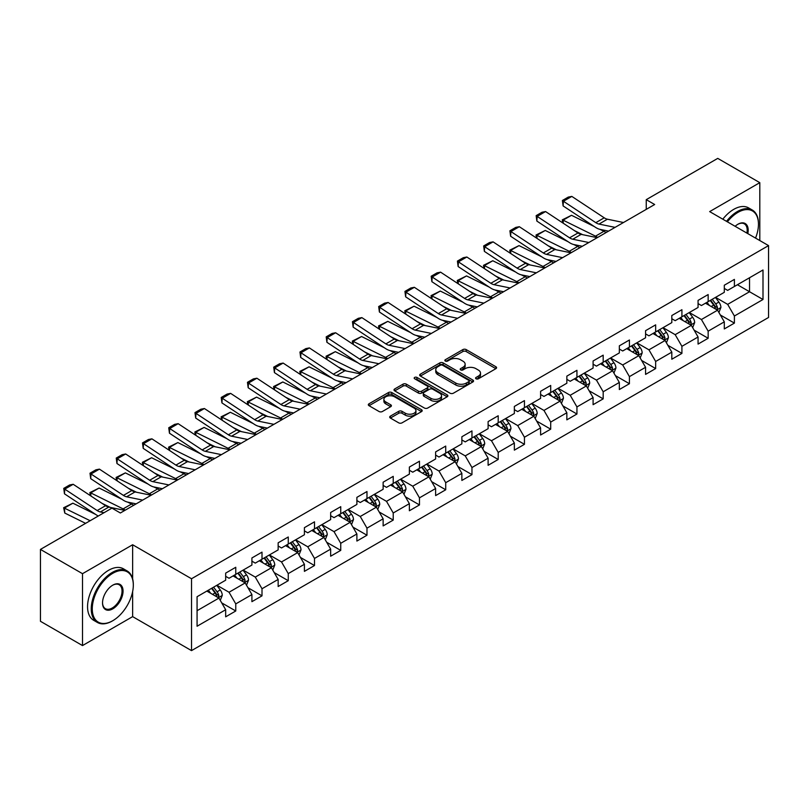 <?xml version="1.0" encoding="UTF-8"?>
<svg xmlns="http://www.w3.org/2000/svg" width="809" height="809" viewBox="0 0 809 809"><rect width="100%" height="100%" fill="white"/><g stroke="black" fill="none" stroke-linecap="round" stroke-linejoin="round"><path stroke-width="1.21" d="M476.046 378.794A1.638 0.94 0 0 0 478.362 378.794L495.907 368.661A2.336 1.345 0 0 0 496.584 367.711A2.336 1.345 0 0 0 495.907 366.75L466.176 349.589A2.336 1.345 0 0 0 462.879 349.589L445.334 359.722A1.638 0.94 0 0 0 444.849 360.389A1.638 0.94 0 0 0 445.334 361.057A1.638 0.94 0 0 0 447.64 361.057L449.915 359.742A7.473 4.318 0 0 1 460.483 359.742L462.96 361.178A7.473 4.318 0 0 1 465.145 364.222A7.473 4.318 0 0 1 462.96 367.276L460.685 368.591A1.638 0.94 0 0 0 460.21 369.258A1.638 0.94 0 0 0 460.685 369.925A1.638 0.94 0 0 0 463.001 369.925L465.266 368.611A7.473 4.318 0 0 1 475.844 368.611L478.311 370.047A7.473 4.318 0 0 1 480.506 373.091A7.473 4.318 0 0 1 478.311 376.145L476.046 377.459A1.638 0.94 0 0 0 475.571 378.127A1.638 0.94 0 0 0 476.046 378.794L476.046 377.459M390.383 416.139A2.336 1.345 0 0 0 389.705 417.09A2.336 1.345 0 0 0 390.383 418.041L398.726 422.854A2.336 1.345 0 0 0 402.022 422.854L421.509 411.609A2.336 1.345 0 0 0 422.197 410.659A2.336 1.345 0 0 0 421.509 409.698L391.789 392.537A2.336 1.345 0 0 0 388.482 392.537L369.005 403.792A2.336 1.345 0 0 0 368.317 404.743A2.336 1.345 0 0 0 369.005 405.693L379.077 411.518A2.336 1.345 0 0 0 382.374 411.518L390.717 406.694A2.336 1.345 0 0 0 391.394 405.744A2.336 1.345 0 0 0 390.717 404.793L385.721 401.911A6.25 3.61 0 0 1 383.891 399.363A6.25 3.61 0 0 1 387.744 396.026A6.25 3.61 0 0 1 394.549 396.804L414.117 408.1A6.25 3.61 0 0 1 415.947 410.659A6.25 3.61 0 0 1 412.094 413.986A6.25 3.61 0 0 1 405.289 413.207L402.022 411.326A2.336 1.345 0 0 0 398.726 411.326L390.383 416.139L390.383 418.041L398.726 413.268L398.726 411.326M132.636 544.75L82.508 573.692L40.45 549.412L40.45 621.292L82.508 645.572L132.636 616.63L191.521 650.618L191.521 578.748L132.636 544.75L132.636 578.87M759.803 240.546L759.803 182.662L709.665 211.604L768.55 245.602L191.521 578.748M759.803 182.662L717.745 158.382L646.249 199.661L646.249 209.369M40.45 549.412L111.945 508.133L120.359 512.987L654.663 204.515L646.249 199.661M450.077 393.204A2.336 1.345 0 0 0 453.384 393.204L472.871 381.959A2.336 1.345 0 0 0 473.548 381.009A2.336 1.345 0 0 0 472.871 380.048L443.14 362.887A2.336 1.345 0 0 0 439.843 362.887L420.356 374.142A2.336 1.345 0 0 0 419.669 375.093A2.336 1.345 0 0 0 420.356 376.043L450.077 393.204M415.31 379.138A1.638 0.94 0 0 1 416.969 379.37L416.969 377.429L447.185 394.873A2.336 1.345 0 0 1 447.873 395.834A2.336 1.345 0 0 1 447.185 396.784L427.708 408.029A2.336 1.345 0 0 1 424.401 408.029L394.681 390.868L394.681 388.967A2.336 1.345 0 0 0 393.993 389.918A2.336 1.345 0 0 0 394.681 390.868M394.681 388.967L403.013 384.154A2.336 1.345 0 0 1 406.32 384.154L418.374 391.111A2.336 1.345 0 0 0 421.681 391.111L427.213 387.916A2.336 1.345 0 0 0 427.89 386.965A2.336 1.345 0 0 0 427.213 386.014L414.663 378.764A1.638 0.94 0 0 1 414.178 378.096A1.638 0.94 0 0 1 415.189 377.227A1.638 0.94 0 0 1 416.969 377.429M191.521 650.618L768.55 317.472L768.55 245.602M221.717 602.877L235.763 610.987L235.763 603.898L251.912 594.575L251.912 601.663L262.005 595.839L262.005 588.75L278.154 579.426L278.154 586.515L288.257 580.69L288.257 573.601L304.406 564.278L304.406 571.366L314.499 565.542L314.499 558.443L330.648 549.119L330.648 556.208L340.741 550.383L340.741 543.294L356.89 533.97L356.89 541.059L366.983 535.234L366.983 528.146L383.132 518.822L383.132 525.911L393.225 520.086L393.225 512.987L409.374 503.663L409.374 510.752L419.477 504.927L419.477 497.838L435.626 488.515L435.626 495.604L445.719 489.779L445.719 482.69L461.868 473.366L461.868 480.455L471.96 474.63L471.96 467.531L488.11 458.207L488.11 465.306L498.202 459.472L498.202 452.383L514.352 443.059L514.352 450.148L524.444 444.323L524.444 437.234L540.594 427.91L540.594 434.999L550.696 429.174L550.696 422.076L566.846 412.752L566.846 419.851L576.938 414.016L576.938 406.927L593.088 397.603L593.088 404.692L603.18 398.867L603.18 391.778L619.33 382.455L619.33 389.544L629.422 383.719L629.422 376.62L645.572 367.296L645.572 374.395L655.664 368.56L655.664 361.471L671.814 352.148L671.814 359.236L681.916 353.412L681.916 346.323L698.066 336.999L698.066 344.088L708.158 338.263L708.158 331.174L724.308 321.84L724.308 328.939L734.4 323.104L734.4 316.016L762.998 299.502L762.998 269.984L749.538 277.75L749.538 291.736L762.998 299.502M235.763 610.987L225.671 616.822L225.671 609.733L197.072 626.237L197.072 596.718L225.671 580.205L225.671 573.116L235.763 567.281L235.763 574.37L251.912 565.046L251.912 557.957L262.005 552.132L262.005 559.221L278.154 549.898L278.154 542.809L288.257 536.984L288.257 544.073L304.406 534.749L304.406 527.66L314.499 521.825L314.499 528.924L330.648 519.59L330.648 512.501L340.741 506.677L340.741 513.766L356.89 504.442L356.89 497.353L366.983 491.528L366.983 498.617L383.132 489.293L383.132 482.204L393.225 476.37L393.225 483.469L409.374 474.135L409.374 467.046L419.477 461.221L419.477 468.31L435.626 458.986L435.626 451.897L445.719 446.072L445.719 453.161L461.868 443.838L461.868 436.749L471.96 430.914L471.96 438.013L488.11 428.689L488.11 421.59L498.202 415.765L498.202 422.854L514.352 413.53L514.352 406.442L524.444 400.617L524.444 407.706L540.594 398.382L540.594 391.293L550.696 385.458L550.696 392.557L566.846 383.233L566.846 376.134L576.938 370.31L576.938 377.398L593.088 368.075L593.088 360.986L603.18 355.161L603.18 362.25L619.33 352.926L619.33 345.837L629.422 340.002L629.422 347.101L645.572 337.778L645.572 330.679L655.664 324.854L655.664 331.943L671.814 322.619L671.814 315.53L681.916 309.705L681.916 316.794L698.066 307.471L698.066 300.382L708.158 294.557L708.158 301.646L724.308 292.322L724.308 285.223L734.4 279.398L734.4 286.487L762.998 269.984M233.073 575.927L245.188 582.925L229.038 592.249L216.923 585.251M225.671 576.321L229.038 578.263L235.763 574.37M229.038 592.249L235.763 603.898M245.188 582.925L251.912 594.575M259.315 560.779L271.43 567.766L255.28 577.09L243.165 570.102M251.912 561.163L255.28 563.104L262.005 559.221M255.28 577.09L262.005 588.75M271.43 567.766L278.154 579.426M285.557 545.63L297.672 552.618L281.522 561.942L269.407 554.954M278.154 546.014L281.522 547.956L288.257 544.073M281.522 561.942L288.257 573.601M297.672 552.618L304.406 564.278M311.809 530.471L323.913 537.469L307.764 546.793L295.659 539.795M304.406 530.866L307.764 532.807L314.499 528.924M307.764 546.793L314.499 558.443M323.913 537.469L330.648 549.119M338.051 515.323L350.166 522.311L334.016 531.634L321.901 524.647M330.648 515.707L334.016 517.649L340.741 513.766M334.016 531.634L340.741 543.294M350.166 522.311L356.89 533.97M364.293 500.174L376.407 507.162L360.258 516.486L348.143 509.498M356.89 500.559L360.258 502.5L366.983 498.617M360.258 516.486L366.983 528.146M376.407 507.162L383.132 518.822M390.535 485.016L402.649 492.014L386.5 501.337L374.385 494.339M383.132 485.41L386.5 487.352L393.225 483.469M386.5 501.337L393.225 512.987M402.649 492.014L409.374 503.663M416.777 469.867L428.891 476.855L412.742 486.189L400.627 479.191M409.374 470.251L412.742 472.193L419.477 468.31M412.742 486.189L419.477 497.838M428.891 476.855L435.626 488.515M443.029 454.719L455.133 461.706L438.984 471.03L426.879 464.042M435.626 455.103L438.984 457.045L445.719 453.161M438.984 471.03L445.719 482.69M455.133 461.706L461.868 473.366M469.271 439.56L481.385 446.558L465.236 455.882L453.121 448.884M461.868 439.954L465.236 441.896L471.96 438.013M465.236 455.882L471.96 467.531M481.385 446.558L488.11 458.207M495.512 424.412L507.627 431.399L491.478 440.733L479.363 433.735M488.11 424.796L491.478 426.737L498.202 422.854M491.478 440.733L498.202 452.383M507.627 431.399L514.352 443.059M521.754 409.263L533.869 416.251L517.72 425.574L505.605 418.587M514.352 409.647L517.72 411.589L524.444 407.706M517.72 425.574L524.444 437.234M533.869 416.251L540.594 427.91M547.996 394.104L560.111 401.102L543.961 410.426L531.847 403.428M540.594 394.499L543.961 396.44L550.696 392.557M543.961 410.426L550.696 422.076M560.111 401.102L566.846 412.752M574.248 378.956L586.353 385.954L570.203 395.277L558.099 388.28M566.846 379.34L570.203 381.282L576.938 377.398M570.203 395.277L576.938 406.927M586.353 385.954L593.088 397.603M600.49 363.807L612.605 370.795L596.455 380.119L584.341 373.131M593.088 364.192L596.455 366.133L603.18 362.25M596.455 380.119L603.18 391.778M612.605 370.795L619.33 382.455M626.732 348.649L638.847 355.647L622.697 364.97L610.583 357.972M619.33 349.043L622.697 350.985L629.422 347.101M622.697 364.97L629.422 376.62M638.847 355.647L645.572 367.296M652.974 333.5L665.089 340.498L648.939 349.822L636.825 342.824M645.572 333.884L648.939 335.836L655.664 331.943M648.939 349.822L655.664 361.471M665.089 340.498L671.814 352.148M679.216 318.352L691.331 325.339L675.181 334.663L663.067 327.675M671.814 318.736L675.181 320.677L681.916 316.794M675.181 334.663L681.916 346.323M691.331 325.339L698.066 336.999M705.468 303.193L717.573 310.191L701.423 319.515L689.308 312.517M698.066 303.587L701.423 305.529L708.158 301.646M701.423 319.515L708.158 331.174M717.573 310.191L724.308 321.84M737.424 284.738L749.538 291.736L727.665 304.366L715.561 297.368M724.308 288.429L727.665 290.38L734.4 286.487M727.665 304.366L734.4 316.016M82.508 573.692L82.508 645.572M197.072 610.704L218.946 598.073L206.831 591.076M218.946 598.073L225.671 609.733M720.354 314.994L734.4 323.104M694.112 330.153L708.158 338.263M667.86 345.301L681.916 353.412M641.618 360.45L655.664 368.56M615.376 375.609L629.422 383.719M589.134 390.757L603.18 398.867M562.892 405.906L576.938 414.016M536.64 421.064L550.696 429.174M510.398 436.213L524.444 444.323M484.156 451.361L498.202 459.472M457.914 466.52L471.96 474.63M431.672 481.668L445.719 489.779M405.43 496.817L419.477 504.927M379.178 511.976L393.225 520.086M352.936 527.124L366.983 535.234M326.694 542.273L340.741 550.383M300.452 557.431L314.499 565.542M274.211 572.58L288.257 580.69M247.958 587.728L262.005 595.839M132.636 616.63L132.636 591.561M476.703 379.017L478.311 378.086A7.473 4.318 0 0 0 480.506 375.032L480.506 373.091M465.145 364.222L465.145 366.174A7.473 4.318 0 0 1 462.96 369.217L461.342 370.158M495.866 368.682L466.176 351.531A2.336 1.345 0 0 0 462.879 351.531L445.981 361.289M472.84 381.979L443.14 364.839A2.336 1.345 0 0 0 439.843 364.839L420.387 376.064M468.735 381.676A1.638 0.94 0 0 0 469.22 381.009A1.638 0.94 0 0 0 468.735 380.341L442.644 365.274A1.638 0.94 0 0 0 440.339 365.274L437.942 366.659A7.473 4.318 0 0 0 435.758 369.713A7.473 4.318 0 0 0 437.942 372.757L455.78 383.051A7.473 4.318 0 0 0 466.348 383.051L468.735 381.676L468.735 383.618A1.638 0.94 0 0 0 469.22 382.95L469.22 381.009M435.758 369.713L435.758 371.655A7.473 4.318 0 0 0 437.942 374.698L437.942 372.757M468.735 383.618L466.348 384.993A7.473 4.318 0 0 1 455.78 384.993L437.942 374.698M394.711 390.889L403.013 386.095L403.013 384.154M427.89 386.965L427.89 388.907A2.336 1.345 0 0 1 427.213 389.857L421.681 393.053A2.336 1.345 0 0 1 418.374 393.053L406.32 386.095A2.336 1.345 0 0 0 403.013 386.095M416.969 379.37L447.155 396.804M430.884 398.331A6.25 3.61 0 0 0 437.689 399.11A6.25 3.61 0 0 0 441.542 395.783A6.25 3.61 0 0 0 439.712 393.235L432.825 389.25A2.336 1.345 0 0 0 429.518 389.25L423.987 392.446A2.336 1.345 0 0 0 423.299 393.396A2.336 1.345 0 0 0 423.987 394.357L430.884 398.331L430.884 400.273A6.25 3.61 0 0 0 437.689 401.062A6.25 3.61 0 0 0 441.542 397.725L441.542 395.783M423.299 393.396L423.299 395.338A2.336 1.345 0 0 0 423.987 396.299L423.987 394.357M430.884 400.273L423.987 396.299M415.947 410.659L415.947 412.6A6.25 3.61 0 0 1 412.094 415.927A6.25 3.61 0 0 1 405.289 415.148L402.022 413.268A2.336 1.345 0 0 0 398.726 413.268M383.891 399.363L383.891 401.304A6.25 3.61 0 0 0 385.721 403.853L385.721 401.911M390.686 406.715L385.721 403.853M421.509 409.698L421.509 411.609L391.789 394.489A2.336 1.345 0 0 0 388.482 394.489L369.035 405.713M718.908 312.496L720.91 307.45A6.3 3.64 -120 0 0 718.898 302.081L715.419 297.449M562.7 222.869L562.275 219.856L571.518 215.295L594.352 226.581M600.025 229.382L603.918 231.303A17.838 10.305 60 0 1 606.062 232.567M709.372 305.448L707.015 302.303M571.518 215.295L563.104 220.159L595.505 236.157A17.838 10.305 60 0 1 597.649 237.431M562.275 219.856L563.104 220.159L563.286 223.264M582.622 234.661L574.41 230.605M716.602 309.625L717.502 307.723A6.3 3.64 -120 0 0 715.702 303.931L712.223 299.29M710.646 300.2L714.499 305.347A3.216 1.851 60 0 1 715.085 306.318L717.502 307.723M710.211 300.463L713.68 305.094A6.3 3.64 60 0 1 715.48 308.886M615.073 227.369L598.994 224.073A11.892 6.866 60 0 1 595.808 222.667L563.408 201.259L563.104 205.921L595.505 227.339A17.838 10.305 -120 0 0 600.288 229.432L608.56 231.131M623.486 222.515L607.407 219.209A11.892 6.866 60 0 1 604.222 217.813L571.821 196.405L563.408 201.259L562.397 200.49L568.282 197.093L571.821 196.405M563.104 205.921L562.397 200.49M755.545 238.089A29.023 16.756 120 0 0 758.458 224.235A29.023 16.756 120 0 0 737.929 212.383A29.023 16.756 120 0 0 727.392 221.838M726.512 221.332A29.741 17.171 -60 0 1 737.424 211.513A29.741 17.171 -60 0 1 752.299 210.037A29.741 17.171 -60 0 1 758.458 223.648A29.741 17.171 -60 0 1 758.458 223.941M735.128 226.308A14.511 8.383 -60 0 1 737.929 224.235L737.929 224.235A14.511 8.383 -60 0 1 747.799 233.619M722.811 219.199A29.741 17.171 -60 0 1 733.723 209.369A29.741 17.171 -60 0 1 748.598 207.903L752.299 210.037M746.889 233.093A13.804 7.969 120 0 0 744.331 223.84A13.804 7.969 120 0 0 737.677 224.386M112.289 620.999L112.785 620.705A29.023 16.756 120 0 0 133.313 585.16A29.023 16.756 120 0 0 112.785 573.308A29.023 16.756 120 0 0 92.266 608.853A29.023 16.756 120 0 0 112.785 620.705L112.289 620.999A29.741 17.171 -60 0 1 97.414 622.465A29.741 17.171 -60 0 1 92.853 598.64A29.741 17.171 -60 0 1 112.289 572.428A29.741 17.171 -60 0 1 127.155 570.962A29.741 17.171 -60 0 1 133.313 584.573A29.741 17.171 -60 0 1 133.313 584.867M112.785 608.853A14.511 8.383 -60 0 1 102.531 602.927A14.511 8.383 -60 0 1 112.785 585.16L112.785 585.16A14.511 8.383 -60 0 1 123.049 591.076A14.511 8.383 -60 0 1 112.785 608.853M102.531 602.634A13.804 7.969 120 0 0 105.382 608.661A13.804 7.969 120 0 0 112.289 607.984A13.804 7.969 120 0 0 121.299 595.818A13.804 7.969 120 0 0 119.186 584.765A13.804 7.969 120 0 0 112.532 585.311M97.414 622.465L93.713 620.331A29.741 17.171 -60 0 1 89.152 596.506A29.741 17.171 -60 0 1 108.588 570.294A29.741 17.171 -60 0 1 123.453 568.818L127.155 570.962M692.666 327.645L694.658 322.599A6.3 3.64 -120 0 0 692.656 317.229L689.177 312.598M536.458 238.028L536.033 235.004L545.266 230.454L568.11 241.729M573.783 244.53L577.677 246.452A17.838 10.305 60 0 1 579.82 247.726M683.13 320.607L680.763 317.452M545.266 230.454L536.863 235.308L569.263 251.306A17.838 10.305 60 0 1 571.407 252.58M536.033 235.004L536.863 235.308L537.045 238.412M556.38 249.819L548.158 245.754M690.36 324.783L691.26 322.872A6.3 3.64 -120 0 0 689.45 319.08L685.981 314.448M684.404 315.358L688.257 320.495A3.216 1.851 60 0 1 688.843 321.476L691.26 322.872M683.959 315.611L687.438 320.243A6.3 3.64 60 0 1 689.238 324.035M666.414 342.794L668.416 337.757A6.3 3.64 -120 0 0 666.404 332.388L662.935 327.746M510.216 253.177L509.781 250.163L519.024 245.602L541.868 256.878M547.531 259.679L551.435 261.6A17.838 10.305 60 0 1 553.578 262.874M656.878 335.755L654.521 332.61M519.024 245.602L510.61 250.456L543.021 266.464A17.838 10.305 60 0 1 545.165 267.728M509.781 250.163L510.61 250.456L510.803 253.561M530.128 264.968L521.916 260.913M664.108 339.932L665.018 338.02A6.3 3.64 -120 0 0 663.208 334.228L659.74 329.597M658.162 330.507L662.015 335.654A3.216 1.851 60 0 1 662.591 336.625L665.018 338.02M657.717 330.76L661.196 335.401A6.3 3.64 60 0 1 662.996 339.193M588.831 242.518L572.752 239.221A11.892 6.866 60 0 1 569.566 237.826L537.166 216.407L536.863 221.079L569.263 242.488A17.838 10.305 -120 0 0 574.046 244.591L582.308 246.28M597.244 237.664L581.165 234.367A11.892 6.866 60 0 1 577.98 232.972L545.569 211.553L537.166 216.407L536.155 215.639L542.04 212.241L545.569 211.553M536.863 221.079L536.155 215.639M562.589 257.666L546.51 254.37A11.892 6.866 60 0 1 543.324 252.974L510.914 231.556L510.61 236.228L543.021 257.646A17.838 10.305 -120 0 0 547.804 259.74L556.066 261.438M571.002 252.812L554.923 249.516A11.892 6.866 60 0 1 551.738 248.12L519.327 226.702L510.914 231.556L509.903 230.787L515.798 227.39L519.327 226.702M510.61 236.228L509.903 230.787M640.172 357.952L642.174 352.906A6.3 3.64 -120 0 0 640.162 347.536L636.693 342.905M483.974 268.325L483.539 265.312L492.782 260.751L515.626 272.036M521.289 274.838L525.183 276.759A17.838 10.305 60 0 1 527.326 278.023M630.636 350.904L628.28 347.759M492.782 260.751L484.369 265.615L516.779 281.613A17.838 10.305 60 0 1 518.923 282.887M483.539 265.312L484.369 265.615L484.561 268.719M503.886 280.116L495.674 276.061M637.866 355.08L638.766 353.179A6.3 3.64 -120 0 0 636.966 349.387L633.498 344.745M631.91 345.655L635.763 350.803A3.216 1.851 60 0 1 636.349 351.773L638.766 353.179M631.475 345.918L634.944 350.55A6.3 3.64 60 0 1 636.754 354.342M613.93 373.101L615.932 368.055A6.3 3.64 -120 0 0 613.92 362.685L610.451 358.053M457.722 283.484L457.297 280.46L466.54 275.909L489.374 287.185M495.047 289.986L498.941 291.907A17.838 10.305 60 0 1 501.084 293.182M604.394 366.062L602.038 362.907M466.54 275.909L458.127 280.763L490.527 296.761A17.838 10.305 60 0 1 492.671 298.036M457.297 280.46L458.127 280.763L458.319 283.868M477.644 295.275L469.432 291.21M611.624 370.229L612.524 368.328A6.3 3.64 -120 0 0 610.724 364.535L607.246 359.904M605.668 360.814L609.521 365.951A3.216 1.851 60 0 1 610.107 366.932L612.524 368.328M605.233 361.067L608.702 365.698A6.3 3.64 60 0 1 610.512 369.491M587.688 388.249L589.69 383.213A6.3 3.64 -120 0 0 587.678 377.843L584.199 373.202M431.48 298.632L431.055 295.619L440.298 291.058L463.132 302.333M468.805 305.135L472.699 307.056A17.838 10.305 60 0 1 474.843 308.33M578.152 381.211L575.796 378.066M440.298 291.058L431.885 295.912L464.285 311.92A17.838 10.305 60 0 1 466.429 313.184M431.055 295.619L431.885 295.912L432.067 299.017M451.402 310.423L443.19 306.368M585.382 385.387L586.282 383.476A6.3 3.64 -120 0 0 584.482 379.684L581.004 375.052M579.426 375.963L583.279 381.11A3.216 1.851 60 0 1 583.865 382.081L586.282 383.476M578.991 376.215L582.46 380.847A6.3 3.64 60 0 1 584.26 384.639M536.347 272.825L520.268 269.528A11.892 6.866 60 0 1 517.082 268.123L484.672 246.715L484.369 251.377L516.779 272.795A17.838 10.305 -120 0 0 521.552 274.888L529.824 276.587M544.76 267.971L528.681 264.664A11.892 6.866 60 0 1 525.486 263.269L493.086 241.861L484.672 246.715L483.661 245.946L489.546 242.538L493.086 241.861M484.369 251.377L483.661 245.946M510.105 287.974L494.026 284.677A11.892 6.866 60 0 1 490.83 283.281L458.43 261.863L458.127 266.535L490.527 287.943A17.838 10.305 -120 0 0 495.31 290.047L503.582 291.736M518.508 283.12L502.429 279.823A11.892 6.866 60 0 1 499.244 278.427L466.844 257.009L458.43 261.863L457.419 261.095L463.304 257.697L466.844 257.009M458.127 266.535L457.419 261.095M483.853 303.122L467.774 299.826A11.892 6.866 60 0 1 464.588 298.43L432.188 277.012L431.885 281.684L464.285 303.102A17.838 10.305 -120 0 0 469.068 305.195L477.34 306.894M492.266 298.268L476.188 294.972A11.892 6.866 60 0 1 473.002 293.576L440.602 272.158L432.188 277.012L431.177 276.243L437.062 272.845L440.602 272.158M431.885 281.684L431.177 276.243M561.446 403.398L563.438 398.362A6.3 3.64 -120 0 0 561.436 392.992L557.957 388.36M405.238 313.781L404.813 310.767L414.046 306.207L436.89 317.492M442.563 320.293L446.457 322.215A17.838 10.305 60 0 1 448.601 323.479M551.91 396.359L549.544 393.214M414.046 306.207L405.643 311.071L438.043 327.069A17.838 10.305 60 0 1 440.187 328.343M404.813 310.767L405.643 311.071L405.825 314.175M425.16 325.572L416.938 321.517M559.14 400.536L560.04 398.635A6.3 3.64 -120 0 0 558.23 394.843L554.762 390.201M553.184 391.111L557.037 396.258A3.216 1.851 60 0 1 557.623 397.229L560.04 398.635M552.739 391.364L556.218 396.006A6.3 3.64 60 0 1 558.018 399.798M457.611 318.281L441.532 314.984A11.892 6.866 60 0 1 438.347 313.579L405.946 292.17L405.643 296.832L438.043 318.25A17.838 10.305 -120 0 0 442.826 320.344L451.088 322.043M466.024 313.417L449.946 310.12A11.892 6.866 60 0 1 446.76 308.725L414.35 287.306L405.946 292.17L404.935 291.402L410.82 287.994L414.35 287.306M405.643 296.832L404.935 291.402M535.194 418.556L537.196 413.51A6.3 3.64 -120 0 0 535.184 408.141L531.715 403.509M378.996 328.939L378.561 325.916L387.804 321.365L410.648 332.641M416.311 335.442L420.215 337.363A17.838 10.305 60 0 1 422.359 338.637M525.658 411.518L523.302 408.363M387.804 321.365L379.391 326.219L411.801 342.217A17.838 10.305 60 0 1 413.945 343.491M378.561 325.916L379.391 326.219L379.583 329.324M398.908 340.72L390.696 336.665M532.888 415.684L533.798 413.783A6.3 3.64 -120 0 0 531.988 409.991L528.52 405.36M526.942 406.27L530.795 411.407A3.216 1.851 60 0 1 531.371 412.388L533.798 413.783M526.497 406.522L529.976 411.154A6.3 3.64 60 0 1 531.776 414.946M431.369 333.429L415.29 330.133A11.892 6.866 60 0 1 412.105 328.737L379.694 307.319L379.391 311.991L411.801 333.399A17.838 10.305 -120 0 0 416.584 335.502L424.846 337.191M439.783 328.575L423.704 325.279A11.892 6.866 60 0 1 420.518 323.873L388.108 302.465L379.694 307.319L378.683 306.55L384.578 303.153L388.108 302.465M379.391 311.991L378.683 306.55M508.952 433.705L510.954 428.669A6.3 3.64 -120 0 0 508.942 423.299L505.473 418.657M352.754 344.088L352.319 341.074L361.562 336.514L384.406 347.789M390.069 350.59L393.963 352.512A17.838 10.305 60 0 1 396.107 353.786M499.416 426.667L497.06 423.522M361.562 336.514L353.149 341.368L385.559 357.376A17.838 10.305 60 0 1 387.703 358.64M352.319 341.074L353.149 341.368L353.341 344.472M372.666 355.879L364.454 351.824M506.646 430.843L507.556 428.932A6.3 3.64 -120 0 0 505.746 425.14L502.278 420.508M500.7 421.418L504.543 426.565A3.216 1.851 60 0 1 505.129 427.536L507.556 428.932M500.255 421.671L503.724 426.303A6.3 3.64 60 0 1 505.534 430.095M405.127 348.578L389.048 345.281A11.892 6.866 60 0 1 385.863 343.886L353.452 322.467L353.149 327.139L385.559 348.558A17.838 10.305 -120 0 0 390.332 350.651L398.604 352.35M413.541 343.724L397.462 340.427A11.892 6.866 60 0 1 394.266 339.032L361.866 317.613L353.452 322.467L352.441 321.699L358.326 318.301L361.866 317.613M353.149 327.139L352.441 321.699M482.71 448.853L484.712 443.817A6.3 3.64 -120 0 0 482.7 438.448L479.231 433.816M326.512 359.236L326.078 356.223L335.32 351.662L358.154 362.948M363.828 365.749L367.721 367.67A17.838 10.305 60 0 1 369.865 368.934M473.174 441.815L470.818 438.67M335.32 351.662L326.907 356.526L359.307 372.524A17.838 10.305 60 0 1 361.461 373.798M326.078 356.223L326.907 356.526L327.099 359.631M346.424 371.028L338.213 366.973M480.404 445.992L481.304 444.09A6.3 3.64 -120 0 0 479.504 440.298L476.036 435.657M474.448 436.567L478.301 441.714A3.216 1.851 60 0 1 478.888 442.685L481.304 444.09M474.013 436.82L477.482 441.461A6.3 3.64 60 0 1 479.292 445.253M378.885 363.737L362.806 360.44A11.892 6.866 60 0 1 359.611 359.034L327.21 337.626L326.907 342.288L359.307 363.706A17.838 10.305 -120 0 0 364.09 365.799L372.362 367.498M387.299 358.872L371.21 355.576A11.892 6.866 60 0 1 368.024 354.18L335.624 332.762L327.21 337.626L326.199 336.857L332.084 333.45L335.624 332.762M326.907 342.288L326.199 336.857M456.468 464.012L458.47 458.966A6.3 3.64 -120 0 0 456.458 453.596L452.979 448.965M300.26 374.395L299.836 371.371L309.078 366.821L331.912 378.096M337.586 380.897L341.479 382.819A17.838 10.305 60 0 1 343.623 384.093M446.932 456.974L444.576 453.819M309.078 366.821L300.665 371.675L333.065 387.673A17.838 10.305 60 0 1 335.209 388.947M299.836 371.371L300.665 371.675L300.847 374.779M320.182 386.176L311.971 382.121M454.162 461.14L455.062 459.239A6.3 3.64 -120 0 0 453.262 455.447L449.784 450.805M448.206 451.725L452.059 456.863A3.216 1.851 60 0 1 452.646 457.843L455.062 459.239M447.771 451.978L451.24 456.61A6.3 3.64 60 0 1 453.05 460.402M352.643 378.885L336.554 375.588A11.892 6.866 60 0 1 333.369 374.193L300.968 352.775L300.665 357.447L333.065 378.855A17.838 10.305 -120 0 0 337.849 380.958L346.121 382.647M361.047 374.031L344.968 370.734A11.892 6.866 60 0 1 341.782 369.329L309.382 347.921L300.968 352.775L299.957 352.006L305.842 348.608L309.382 347.921M300.665 357.447L299.957 352.006M430.226 479.161L432.228 474.125A6.3 3.64 -120 0 0 430.216 468.755L426.737 464.113M274.018 389.544L273.594 386.53L282.826 381.969L305.671 393.245M311.344 396.046L315.237 397.967A17.838 10.305 60 0 1 317.381 399.242M420.69 472.122L418.324 468.977M282.826 381.969L274.423 386.823L306.823 402.831A17.838 10.305 60 0 1 308.967 404.096M273.594 386.53L274.423 386.823L274.605 389.928M293.94 401.335L285.719 397.28M427.921 476.299L428.821 474.387A6.3 3.64 -120 0 0 427.01 470.595L423.542 465.964M421.964 466.874L425.817 472.011A3.216 1.851 60 0 1 426.404 472.992L428.821 474.387M421.519 467.127L424.998 471.758A6.3 3.64 60 0 1 426.798 475.55M326.391 394.034L310.312 390.737A11.892 6.866 60 0 1 307.127 389.341L274.726 367.923L274.423 372.595L306.823 394.013A17.838 10.305 -120 0 0 311.607 396.107L319.868 397.806M334.805 389.18L318.726 385.883A11.892 6.866 60 0 1 315.54 384.487L283.13 363.069L274.726 367.923L273.715 367.155L279.601 363.757L283.13 363.069M274.423 372.595L273.715 367.155M403.974 494.309L405.976 489.273A6.3 3.64 -120 0 0 403.964 483.903L400.495 479.272M247.776 404.692L247.342 401.679L256.584 397.118L279.429 408.403M285.102 411.205L288.995 413.126A17.838 10.305 60 0 1 291.139 414.39M394.438 487.271L392.082 484.126M256.584 397.118L248.171 401.972L280.581 417.98A17.838 10.305 60 0 1 282.725 419.254M247.342 401.679L248.171 401.972L248.363 405.087M267.688 416.483L259.477 412.428M401.679 491.447L402.579 489.536A6.3 3.64 -120 0 0 400.768 485.744L397.3 481.112M395.722 482.022L399.575 487.17A3.216 1.851 60 0 1 400.152 488.14L402.579 489.536M395.277 482.275L398.756 486.917A6.3 3.64 60 0 1 400.556 490.709M300.149 409.192L284.07 405.896A11.892 6.866 60 0 1 280.885 404.49L248.474 383.082L248.171 387.744L280.581 409.162A17.838 10.305 -120 0 0 285.365 411.255L293.627 412.954M308.563 404.328L292.484 401.031A11.892 6.866 60 0 1 289.298 399.636L256.888 378.218L248.474 383.082L247.463 382.313L253.359 378.905L256.888 378.218M248.171 387.744L247.463 382.313M377.732 509.468L379.734 504.422A6.3 3.64 -120 0 0 377.722 499.052L374.254 494.42M221.535 419.851L221.1 416.827L230.343 412.277L253.187 423.552M258.85 426.353L262.743 428.274A17.838 10.305 60 0 1 264.897 429.549M368.196 502.429L365.84 499.274M230.343 412.277L221.929 417.131L254.339 433.128A17.838 10.305 60 0 1 256.483 434.403M221.1 416.827L221.929 417.131L222.121 420.235M241.446 431.632L233.235 427.577M375.427 506.596L376.337 504.695A6.3 3.64 -120 0 0 374.527 500.902L371.058 496.261M369.48 497.181L373.323 502.318A3.216 1.851 60 0 1 373.91 503.299L376.337 504.695M369.035 497.434L372.504 502.065A6.3 3.64 60 0 1 374.314 505.858M273.907 424.341L257.828 421.044A11.892 6.866 60 0 1 254.643 419.649L222.232 398.23L221.929 402.902L254.339 424.31A17.838 10.305 -120 0 0 259.113 426.414L267.385 428.103M282.321 419.487L266.242 416.19A11.892 6.866 60 0 1 263.046 414.784L230.646 393.376L222.232 398.23L221.221 397.462L227.117 394.064L230.646 393.376M221.929 402.902L221.221 397.462M351.49 524.616L353.493 519.58A6.3 3.64 -120 0 0 351.48 514.211L348.012 509.569M195.293 434.999L194.858 431.976L204.101 427.425L226.935 438.7M232.608 441.502L236.501 443.423A17.838 10.305 60 0 1 238.645 444.697M341.954 517.578L339.598 514.433M204.101 427.425L195.687 432.279L228.087 448.287A17.838 10.305 60 0 1 230.241 449.551M194.858 431.976L195.687 432.279L195.879 435.384M215.204 446.79L206.993 442.735M349.185 521.754L350.085 519.843A6.3 3.64 -120 0 0 348.285 516.051L344.816 511.419M343.228 512.33L347.081 517.467A3.216 1.851 60 0 1 347.668 518.448L350.085 519.843M342.794 512.582L346.262 517.214A6.3 3.64 60 0 1 348.072 521.006M247.665 439.489L231.586 436.193A11.892 6.866 60 0 1 228.391 434.797L195.99 413.379L195.687 418.051L228.087 439.469A17.838 10.305 -120 0 0 232.871 441.562L241.143 443.261M256.079 434.635L239.99 431.339A11.892 6.866 60 0 1 236.804 429.943L204.404 408.525L195.99 413.379L194.979 412.61L200.865 409.212L204.404 408.525M195.687 418.051L194.979 412.61M325.248 539.765L327.251 534.729A6.3 3.64 -120 0 0 325.238 529.359L321.76 524.728M169.041 450.148L168.616 447.134L177.859 442.574L200.693 453.859M206.366 456.65L210.259 458.582A17.838 10.305 60 0 1 212.403 459.846M315.712 532.726L313.356 529.582M177.859 442.574L169.445 447.428L201.845 463.436A17.838 10.305 60 0 1 203.989 464.7M168.616 447.134L169.445 447.428L169.627 450.532M188.962 461.939L180.751 457.884M322.943 536.903L323.843 534.992A6.3 3.64 -120 0 0 322.043 531.2L318.564 526.568M316.986 527.478L320.839 532.625A3.216 1.851 60 0 1 321.426 533.596L323.843 534.992M316.552 527.731L320.02 532.373A6.3 3.64 60 0 1 321.83 536.165M221.423 454.648L205.334 451.341A11.892 6.866 60 0 1 202.149 449.946L169.748 428.537L169.445 433.199L201.845 454.618A17.838 10.305 -120 0 0 206.629 456.711L214.901 458.41M229.827 449.784L213.748 446.487A11.892 6.866 60 0 1 210.562 445.092L178.162 423.673L169.748 428.537L168.737 427.769L174.623 424.361L178.162 423.673M169.445 433.199L168.737 427.769M299.006 554.923L301.009 549.877A6.3 3.64 -120 0 0 298.996 544.508L295.518 539.876M142.799 465.296L142.374 462.283L151.607 457.732L174.451 469.008M180.124 471.809L184.017 473.73A17.838 10.305 60 0 1 186.161 475.004M289.47 547.885L287.104 544.73M151.607 457.732L143.203 462.586L175.604 478.584A17.838 10.305 60 0 1 177.747 479.858M142.374 462.283L143.203 462.586L143.385 465.691M162.72 477.088L154.499 473.032M296.701 552.051L297.601 550.15A6.3 3.64 -120 0 0 295.801 546.358L292.322 541.717M290.744 542.637L294.597 547.774A3.216 1.851 60 0 1 295.184 548.755L297.601 550.15M290.31 542.89L293.778 547.521A6.3 3.64 60 0 1 295.578 551.313M195.171 469.796L179.092 466.5A11.892 6.866 60 0 1 175.907 465.104L143.506 443.686L143.203 448.358L175.604 469.766A17.838 10.305 -120 0 0 180.387 471.869L188.649 473.558M203.585 464.942L187.506 461.646A11.892 6.866 60 0 1 184.321 460.24L151.91 438.832L143.506 443.686L142.495 442.917L148.381 439.52L151.91 438.832M143.203 448.358L142.495 442.917M272.754 570.072L274.757 565.026A6.3 3.64 -120 0 0 272.744 559.666L269.276 555.025M116.557 480.455L116.122 477.431L125.365 472.881L148.209 484.156M153.882 486.957L157.775 488.879A17.838 10.305 60 0 1 159.919 490.153M263.218 563.034L260.862 559.879M125.365 472.881L116.951 477.735L149.362 493.743A17.838 10.305 60 0 1 151.505 495.007M116.122 477.431L116.951 477.735L117.143 480.839M136.468 492.246L128.257 488.191M270.459 567.21L271.359 565.299A6.3 3.64 -120 0 0 269.549 561.507L266.08 556.875M264.503 557.785L268.355 562.922A3.216 1.851 60 0 1 268.932 563.903L271.359 565.299M264.058 558.038L267.536 562.67A6.3 3.64 60 0 1 269.336 566.462M168.929 484.945L152.85 481.648A11.892 6.866 60 0 1 149.665 480.253L117.254 458.834L116.951 463.506L149.362 484.925A17.838 10.305 -120 0 0 154.145 487.018L162.407 488.717M177.343 480.091L161.264 476.794A11.892 6.866 60 0 1 158.079 475.399L125.668 453.98L117.254 458.834L116.243 458.066L122.139 454.668L125.668 453.98M116.951 463.506L116.243 458.066M246.512 585.22L248.515 580.184A6.3 3.64 -120 0 0 246.502 574.815L243.034 570.183M90.315 495.604L89.88 492.59L99.123 488.029L121.967 499.315M127.63 502.106L131.523 504.037A17.838 10.305 60 0 1 133.677 505.301M236.976 578.182L234.62 575.037M99.123 488.029L90.709 492.883L123.12 508.891A17.838 10.305 60 0 1 125.264 510.155M89.88 492.59L90.709 492.883L90.901 495.988M110.226 507.395L102.015 503.34M244.207 582.359L245.117 580.447A6.3 3.64 -120 0 0 243.307 576.655L239.838 572.024M238.261 572.934L242.103 578.081A3.216 1.851 60 0 1 242.69 579.052L245.117 580.447M237.816 573.187L241.284 577.828A6.3 3.64 60 0 1 243.094 581.62M142.687 500.104L126.609 496.797A11.892 6.866 60 0 1 123.423 495.401L91.013 473.993L90.709 478.655L123.12 500.073A17.838 10.305 -120 0 0 127.903 502.167L136.165 503.865M151.101 495.239L135.022 491.943A11.892 6.866 60 0 1 131.827 490.547L99.426 469.129L91.013 473.993L90.001 473.214L95.897 469.817L99.426 469.129M90.709 478.655L90.001 473.214M220.27 600.379L222.273 595.333A6.3 3.64 -120 0 0 220.26 589.963L216.792 585.332M72.881 503.188L64.467 508.042L64.771 513.058L63.638 507.739L72.881 503.188L95.715 514.463M210.734 593.331L208.378 590.186M63.638 507.739L90.143 520.723M85.602 523.342L64.771 513.058M217.965 597.507L218.865 595.606A6.3 3.64 -120 0 0 217.065 591.814L213.596 587.172M212.009 588.092L215.861 593.23A3.216 1.851 60 0 1 216.448 594.211L218.865 595.606M211.574 588.345L215.042 592.977A6.3 3.64 60 0 1 216.852 596.769M104.027 512.704L100.367 511.955A11.892 6.866 60 0 1 97.171 510.56L64.771 489.142L64.467 493.814L96.868 515.222A17.838 10.305 -120 0 0 98.243 516.041M124.859 510.398L108.77 507.101A11.892 6.866 60 0 1 105.585 505.696L73.184 484.288L64.771 489.142L63.759 488.373L69.645 484.975L73.184 484.288M64.467 493.814L63.759 488.373M478.311 378.086L478.311 376.145M460.685 369.925L460.685 368.591M462.96 369.217L462.96 367.276M445.334 361.057L445.334 359.722M462.879 351.531L462.879 349.589M466.176 351.531L466.176 349.589M495.907 368.661L495.907 366.75M420.356 376.043L420.356 374.142M439.843 364.839L439.843 362.887M443.14 364.839L443.14 362.887M472.871 381.959L472.871 380.048M455.78 384.993L455.78 383.051M466.348 384.993L466.348 383.051M406.32 386.095L406.32 384.154M418.374 393.053L418.374 391.111M421.681 393.053L421.681 391.111M427.213 389.857L427.213 387.916M447.185 396.784L447.185 394.873M402.022 413.268L402.022 411.326M405.289 415.148L405.289 413.207M390.717 406.694L390.717 404.793M369.005 405.693L369.005 403.792M388.482 394.489L388.482 392.537M391.789 394.489L391.789 392.537M716.956 309.827L720.87 307.572M715.702 303.931L718.898 302.081M711.212 306.52L713.68 305.094M603.918 231.303L595.505 236.157M598.994 224.073L607.407 219.209M595.808 222.667L604.222 217.813M690.714 324.985L694.618 322.72M689.45 319.08L692.656 317.229M684.97 321.669L687.438 320.243M577.677 246.452L569.263 251.306M664.462 340.134L668.376 337.879M663.208 334.228L666.404 332.388M658.728 336.817L661.196 335.401M551.435 261.6L543.021 266.464M572.752 239.221L581.165 234.367M569.566 237.826L577.98 232.972M546.51 254.37L554.923 249.516M543.324 252.974L551.738 248.12M638.22 355.282L642.134 353.027M636.966 349.387L640.162 347.536M632.486 351.976L634.944 350.55M525.183 276.759L516.779 281.613M611.978 370.441L615.892 368.176M610.724 364.535L613.92 362.685M606.234 367.124L608.702 365.698M498.941 291.907L490.527 296.761M585.736 385.59L589.65 383.335M584.482 379.684L587.678 377.843M579.992 382.273L582.46 380.847M472.699 307.056L464.285 311.92M520.268 269.528L528.681 264.664M517.082 268.123L525.486 263.269M494.026 284.677L502.429 279.823M490.83 283.281L499.244 278.427M467.774 299.826L476.188 294.972M464.588 298.43L473.002 293.576M559.494 400.738L563.398 398.483M558.23 394.843L561.436 392.992M553.75 397.431L556.218 396.006M446.457 322.215L438.043 327.069M441.532 314.984L449.946 310.12M438.347 313.579L446.76 308.725M533.242 415.897L537.156 413.632M531.988 409.991L535.184 408.141M527.508 412.58L529.976 411.154M420.215 337.363L411.801 342.217M415.29 330.133L423.704 325.279M412.105 328.737L420.518 323.873M507 431.045L510.914 428.79M505.746 425.14L508.942 423.299M501.267 427.728L503.724 426.303M393.963 352.512L385.559 357.376M389.048 345.281L397.462 340.427M385.863 343.886L394.266 339.032M480.758 446.194L484.672 443.939M479.504 440.298L482.7 438.448M475.014 442.887L477.482 441.461M367.721 367.67L359.307 372.524M362.806 360.44L371.21 355.576M359.611 359.034L368.024 354.18M454.516 461.352L458.43 459.087M453.262 455.447L456.458 453.596M448.773 458.036L451.24 456.61M341.479 382.819L333.065 387.673M336.554 375.588L344.968 370.734M333.369 374.193L341.782 369.329M428.274 476.501L432.178 474.246M427.01 470.595L430.216 468.755M422.531 473.184L424.998 471.758M315.237 397.967L306.823 402.831M310.312 390.737L318.726 385.883M307.127 389.341L315.54 384.487M402.022 491.65L405.936 489.394M400.768 485.744L403.964 483.903M396.289 488.343L398.756 486.917M288.995 413.126L280.581 417.98M284.07 405.896L292.484 401.031M280.885 404.49L289.298 399.636M375.781 506.808L379.694 504.543M374.527 500.902L377.722 499.052M370.047 503.491L372.504 502.065M262.743 428.274L254.339 433.128M257.828 421.044L266.242 416.19M254.643 419.649L263.046 414.784M349.539 521.957L353.452 519.702M348.285 516.051L351.48 514.211M343.795 518.64L346.262 517.214M236.501 443.423L228.087 448.287M231.586 436.193L239.99 431.339M228.391 434.797L236.804 429.943M323.297 537.105L327.21 534.85M322.043 531.2L325.238 529.359M317.553 533.788L320.02 532.373M210.259 458.582L201.845 463.436M205.334 451.341L213.748 446.487M202.149 449.946L210.562 445.092M297.055 552.264L300.958 549.999M295.801 546.358L298.996 544.508M291.311 548.947L293.778 547.521M184.017 473.73L175.604 478.584M179.092 466.5L187.506 461.646M175.907 465.104L184.321 460.24M270.803 567.412L274.716 565.157M269.549 561.507L272.744 559.666M265.069 564.095L267.536 562.67M157.775 488.879L149.362 493.743M152.85 481.648L161.264 476.794M149.665 480.253L158.079 475.399M244.561 582.561L248.474 580.306M243.307 576.655L246.502 574.815M238.827 579.244L241.284 577.828M131.523 504.037L123.12 508.891M126.609 496.797L135.022 491.943M123.423 495.401L131.827 490.547M218.319 597.709L222.232 595.454M217.065 591.814L220.26 589.963M212.575 594.403L215.042 592.977M100.367 511.955L108.77 507.101M97.171 510.56L105.585 505.696M758.458 224.235L758.458 223.648M133.313 585.16L133.313 584.573"/></g></svg>
